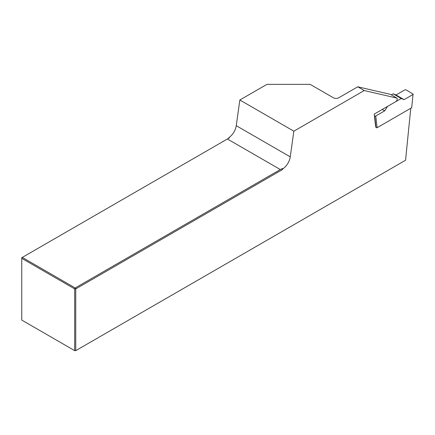 <?xml version="1.0" encoding="UTF-8"?>
<svg xmlns="http://www.w3.org/2000/svg" width="435" height="435" viewBox="0 0 435 435"><rect width="100%" height="100%" fill="white"/><g stroke="black" fill="none" stroke-linecap="round" stroke-linejoin="round"><path stroke-width="0.65" d="M357.755 86.804L364.236 90.545L396.965 98.114L390.483 94.373L357.755 86.804L338.767 97.766A3.817 2.202 180 0 1 333.368 97.766L310.144 84.357L266.938 84.357L239.848 100.001L293.853 131.18L290.248 156.856A11.457 6.612 -60 0 1 283.016 168.72L282.369 169.617L75.755 288.905L75.755 350.643L405.561 160.227L410.765 108.271M228.364 138.433L229.006 137.542A11.457 6.612 120 0 0 236.243 125.677L239.848 100.001M283.016 168.72L282.565 168.465L282.369 169.617M21.75 320.084L74.679 350.643L74.679 288.905L21.75 258.346L21.75 320.084M413.022 94.493L411.695 107.733L413.022 94.493L404.115 99.637L401.222 98.506L374.214 114.095L375.606 126.389M396.965 98.114A2.289 1.321 -60 0 1 396.997 99.985A2.289 1.321 -60 0 1 395.589 101.752M364.236 90.545L293.853 131.18M75.755 350.643L74.679 350.643M227.396 138.993L22.288 257.411L75.217 287.97L280.325 169.547L227.396 138.993L229.457 137.803L229.006 137.542M75.755 288.905L74.679 288.905L75.217 287.97L75.755 288.905M282.565 168.465L280.325 169.547M21.75 258.346L21.75 257.721L22.288 257.411L21.75 258.346M401.222 98.506L393.12 93.824L391.331 94.857M413.25 94.205L406.007 89.817L404.92 89.817L396.013 94.96L393.12 93.824M377.091 127.711L376.009 127.716L374.682 116.009L375.769 116.004L377.091 127.711L411.695 107.733M387.569 106.385L384.676 110.865L375.769 116.004M384.676 110.865L382.245 109.462M404.115 99.637L396.013 94.96M236.243 125.677L290.248 156.856"/></g></svg>
